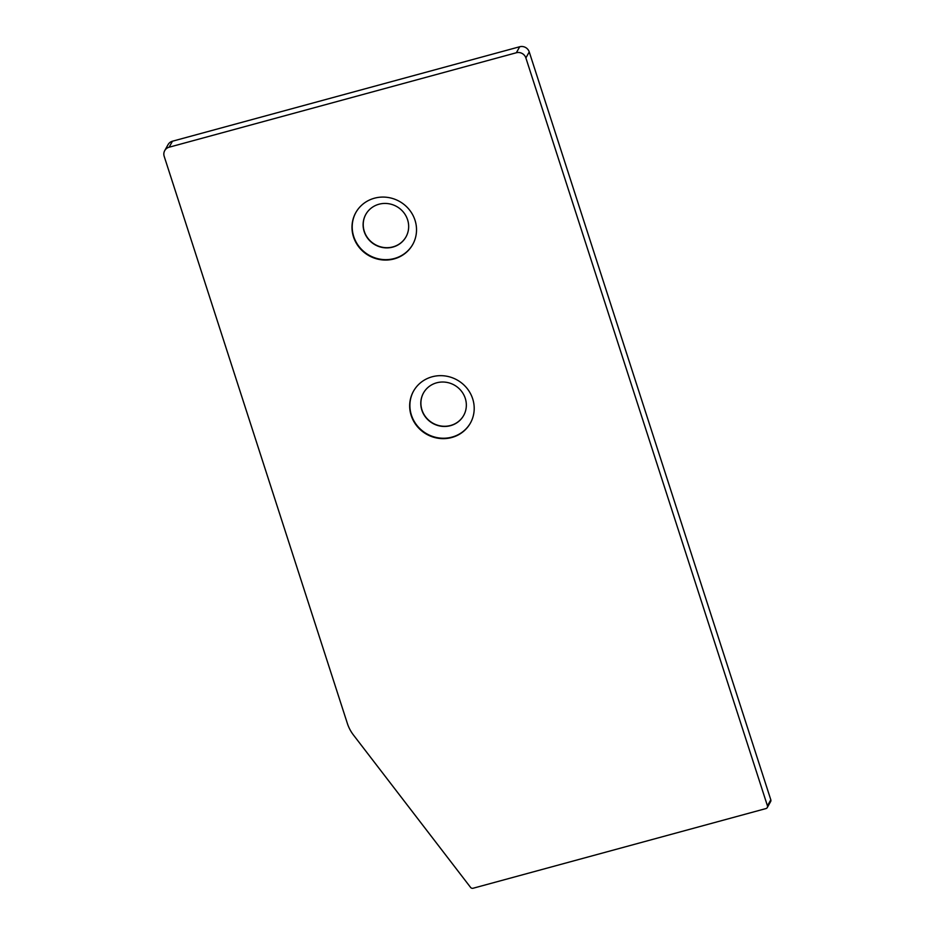 <?xml version="1.0" encoding="UTF-8"?>
<svg xmlns="http://www.w3.org/2000/svg" width="935" height="935" viewBox="0 0 935 935"><rect width="100%" height="100%" fill="white"/><g stroke="black" fill="none" stroke-linecap="round" stroke-linejoin="round"><path stroke-width="1.4" d="M406.035 236.812A23.024 21.973 29.2 0 1 383.864 247.494A23.024 21.973 29.2 0 1 364.299 231.366A23.024 21.973 29.2 0 1 365.854 214.314M463.713 415.397A23.024 21.973 29.2 0 1 441.554 426.079A23.024 21.973 29.2 0 1 421.977 409.951A23.024 21.973 29.2 0 1 423.532 392.899M411.19 415.514A32.62 31.124 -150.8 0 0 439.006 438.375A32.62 31.124 -150.8 0 0 470.399 423.087A32.62 31.124 -150.8 0 0 472.678 398.789A32.62 31.124 -150.8 0 0 444.873 375.928A32.62 31.124 -150.8 0 0 413.48 391.216A32.62 31.124 -150.8 0 0 411.19 415.514M413.586 391.017A32.62 31.124 -150.8 0 0 411.423 415.117A32.62 31.124 -150.8 0 0 439.111 437.954A32.62 31.124 -150.8 0 0 470.515 422.877M421.86 410.149A23.024 21.973 -150.8 0 0 441.495 426.278A23.024 21.973 -150.8 0 0 463.655 415.491A23.024 21.973 -150.8 0 0 465.268 398.345A23.024 21.973 -150.8 0 0 445.633 382.205A23.024 21.973 -150.8 0 0 423.473 393.004A23.024 21.973 -150.8 0 0 421.86 410.149M353.512 236.929A32.62 31.124 -150.8 0 0 381.328 259.79A32.62 31.124 -150.8 0 0 412.721 244.502A32.62 31.124 -150.8 0 0 415 220.204A32.62 31.124 -150.8 0 0 387.183 197.343A32.62 31.124 -150.8 0 0 355.791 212.631A32.62 31.124 -150.8 0 0 353.512 236.929M355.908 212.432A32.62 31.124 -150.8 0 0 353.734 236.532A32.62 31.124 -150.8 0 0 381.433 259.369A32.62 31.124 -150.8 0 0 412.838 244.304M364.183 231.564A23.024 21.973 -150.8 0 0 383.817 247.705A23.024 21.973 -150.8 0 0 405.977 236.906A23.024 21.973 -150.8 0 0 407.59 219.76A23.024 21.973 -150.8 0 0 387.955 203.62A23.024 21.973 -150.8 0 0 365.795 214.419A23.024 21.973 -150.8 0 0 364.183 231.564M347.364 723.445A38.382 36.617 -150.8 0 0 353.488 735.062L470.574 887.397A2.302 2.197 -150.8 0 0 473.075 888.25L765.975 808.565A2.302 2.197 -150.8 0 0 767.448 805.841L525.879 57.935A7.679 7.328 -150.8 0 0 516.342 52.757L169.118 147.216A7.679 7.328 -150.8 0 0 164.186 156.332L347.364 723.445M767.284 807.548L770.65 801.54A2.302 2.197 -150.8 0 0 770.814 799.822L529.245 51.928A7.679 7.328 -150.8 0 0 519.708 46.75L172.472 141.208A7.679 7.328 -150.8 0 0 168.09 144.598L164.724 150.617M767.448 805.841L770.814 799.822M525.879 57.935L529.245 51.928M516.342 52.757L519.708 46.75M169.118 147.216L172.472 141.208"/></g></svg>
